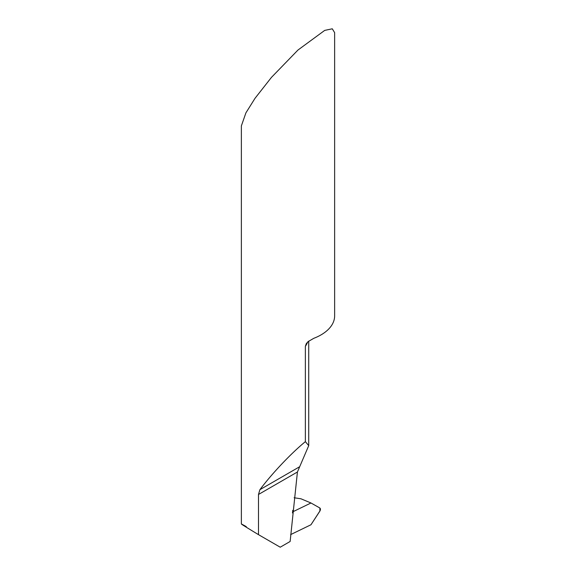 <?xml version="1.0" encoding="UTF-8"?>
<svg xmlns="http://www.w3.org/2000/svg" width="576" height="576" viewBox="0 0 576 576"><rect width="100%" height="100%" fill="white"/><g stroke="black" fill="none" stroke-linecap="round" stroke-linejoin="round"><path stroke-width="0.86" d="M258.487 534.65L280.224 547.2L290.138 541.476L297.425 471.996L308.722 445.637L305.366 441.648C291.211 453.211 271.958 473.544 259.898 489.679L258.487 494.474L258.487 534.65L255.024 532.555C240.703 523.85 237.787 521.87 246.276 526.615M294.113 497.758L300.953 498.787L310.975 502.992L292.759 511.819L292.493 512.957L292.759 510.3M305.366 441.648L305.366 346.306L306.295 343.627L308.153 341.582L313.79 338.314A46.634 26.921 0 0 0 334.634 315.886L334.634 32.63L332.28 28.8L324.72 30.391L297.972 50.033L271.469 77.364L255.024 98.302L245.916 112.853L241.366 125.899L241.366 524.009M310.975 502.992L319.896 508.018L319.896 511.092L310.975 524.75L320.227 510.48L320.486 508.99L319.896 508.018L310.975 502.992L292.759 511.819L292.493 512.957M290.621 534.614L310.975 524.75L290.621 534.614M307.642 342.043A46.634 26.921 180 0 1 305.366 346.306M259.898 489.679L299.311 466.927M258.487 494.474L297.425 471.996M308.722 341.114L308.722 445.637"/></g></svg>

